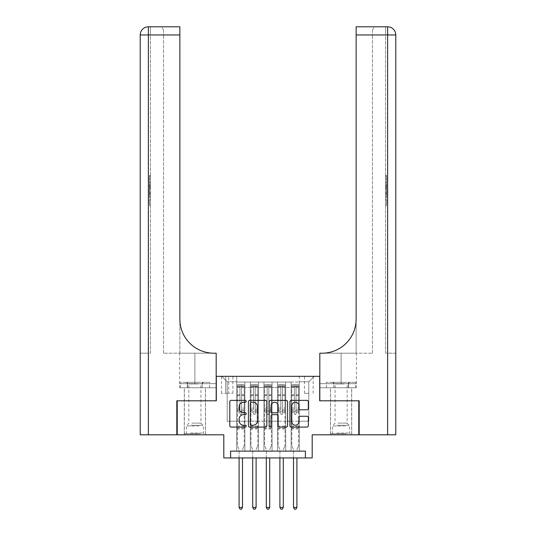 <?xml version="1.0" encoding="UTF-8"?>
<svg xmlns="http://www.w3.org/2000/svg" width="536" height="536" viewBox="0 0 536 536"><rect width="100%" height="100%" fill="white"/><g stroke="black" fill="none" stroke-linecap="round" stroke-linejoin="round"><path stroke-width="0.4" stroke-dasharray="2.68 2.01" d="M246.238 401.31A0.931 0.931 0 0 0 245.307 400.379L231.123 400.379A1.333 1.333 0 0 0 229.79 401.712L229.79 425.738A1.333 1.333 0 0 0 231.123 427.078L245.307 427.078A0.931 0.931 0 0 0 246.238 426.14A0.931 0.931 0 0 0 245.307 425.209L243.471 425.209A4.275 4.275 0 0 1 239.197 420.934L239.197 418.931A4.275 4.275 0 0 1 243.471 414.663L245.307 414.663A0.931 0.931 0 0 0 246.238 413.725A0.931 0.931 0 0 0 245.307 412.794L243.471 412.794A4.275 4.275 0 0 1 239.197 408.519L239.197 406.516A4.275 4.275 0 0 1 243.471 402.248L245.307 402.248A0.931 0.931 0 0 0 246.238 401.31M341.104 400.807L330.491 400.807L341.104 400.807M341.104 434.81L330.491 434.81L341.104 434.81M194.896 400.807L205.509 400.807L194.896 400.807M194.896 434.81L205.509 434.81L194.896 434.81M308.803 376.326L304.448 376.326L308.803 376.326M308.803 393.323L304.448 393.323L308.803 393.323M358.778 400.807L358.778 434.81L312.2 434.81L312.2 457.925L223.8 457.925L223.8 434.81L177.222 434.81L177.222 400.807L216.316 400.807L216.316 376.326L319.684 376.326L319.684 400.807L358.778 400.807M299.282 451.124L299.282 382.041L236.718 382.041L236.718 451.124L244.878 451.124L236.718 451.124L244.878 451.124L236.718 451.124L236.718 382.041L244.878 382.041L244.878 451.124L244.878 382.041L244.878 421.209L250.319 421.209L244.878 421.209L244.878 382.041L236.718 382.041L299.282 382.041L299.282 451.124L291.122 451.124L291.122 382.041L277.521 382.041L277.521 451.124L277.521 382.041L285.681 382.041L285.681 451.124L285.681 382.041L285.681 421.209L285.681 382.041L291.122 382.041L291.122 451.124L299.282 451.124L291.122 451.124L299.282 451.124L299.282 381.766L299.282 421.209L308.803 421.209L308.803 381.766L299.282 381.766L308.803 381.766L308.803 421.209L299.282 421.209L299.282 411.005L299.282 451.124M277.521 451.124L285.681 451.124L277.521 451.124L285.681 451.124L277.521 451.124L277.521 411.005L277.521 421.209L272.08 421.209L272.08 387.481L272.08 421.209L277.521 421.209L277.521 387.481L277.521 421.209L291.122 421.209L285.681 421.209L285.681 411.005L285.681 421.209L277.521 421.209L277.521 411.005L285.681 411.005L285.681 451.124L285.681 411.005L277.521 411.005L277.521 451.124M272.08 451.124L272.08 382.041L263.92 382.041L263.92 451.124L263.92 382.041L272.08 382.041L272.08 451.124L263.92 451.124L272.08 451.124L263.92 451.124L272.08 451.124L272.08 411.005L272.08 451.124M258.479 451.124L258.479 382.041L250.319 382.041L250.319 451.124L250.319 382.041L258.479 382.041L258.479 451.124L250.319 451.124L258.479 451.124L250.319 451.124L258.479 451.124L258.479 411.005L258.479 451.124M291.122 387.481L291.122 421.209L291.122 382.041L291.122 387.481L285.681 387.481L291.122 387.481M258.479 387.481L258.479 421.209L258.479 382.041L258.479 387.481L263.92 387.481L263.92 421.209L258.479 421.209L263.92 421.209L263.92 382.041L258.479 382.041L263.92 382.041L263.92 387.481L258.479 387.481M230.601 457.925L230.601 451.124L230.601 457.925L230.601 451.124L305.399 451.124L230.601 451.124L305.399 451.124L305.399 457.925M225.703 376.326L221.489 376.326L225.703 376.326L225.703 393.323L221.489 393.323L228.698 393.323L225.703 393.323L225.703 376.326M228.698 376.326L232.912 376.326L228.698 376.326L228.698 393.323L232.912 393.323L228.698 393.323L228.698 376.326M299.282 376.326L236.718 376.326L314.243 376.326L299.282 376.326L299.282 382.041L299.282 376.326M236.718 376.326L221.757 376.326L236.718 376.326L236.718 421.209L227.197 421.209L227.197 381.766L236.718 381.766L227.197 381.766L221.757 376.326L227.197 381.766L227.197 421.209L236.718 421.209L236.718 376.326M250.319 387.481L250.319 421.209L250.319 382.041L244.878 382.041L250.319 382.041L250.319 387.481L244.878 387.481L250.319 387.481M277.521 382.041L272.08 382.041L272.08 387.481L272.08 382.041L277.521 382.041L277.521 387.481L277.521 382.041M263.92 421.209L272.08 421.209L263.92 421.209L263.92 411.005L263.92 421.209M250.319 421.209L258.479 421.209L258.479 411.005L258.479 421.209L250.319 421.209L250.319 411.005L258.479 411.005L250.319 411.005L250.319 451.124L250.319 421.209M236.718 421.209L244.878 421.209L244.878 411.005L244.878 451.124L244.878 411.005L244.878 421.209L236.718 421.209L236.718 411.005L244.878 411.005L236.718 411.005L236.718 451.124L236.718 421.209M291.122 421.209L299.282 421.209L291.122 421.209L291.122 411.005L291.122 421.209M236.718 411.005L244.878 411.005L236.718 411.005M250.319 411.005L258.479 411.005L250.319 411.005M263.92 411.005L272.08 411.005L263.92 411.005L263.92 451.124L263.92 411.005L272.08 411.005L263.92 411.005M277.521 411.005L285.681 411.005L277.521 411.005M291.122 411.005L299.282 411.005L291.122 411.005L291.122 451.124L291.122 411.005L299.282 411.005L291.122 411.005M314.243 376.326L308.803 381.766L314.243 376.326M266.834 425.738L266.834 401.712A1.333 1.333 0 0 0 265.494 400.379L249.743 400.379A1.333 1.333 0 0 0 248.409 401.712L248.409 425.738A1.333 1.333 0 0 0 249.743 427.078L265.494 427.078A1.333 1.333 0 0 0 266.834 425.738M251.21 402.248A0.931 0.931 0 0 0 250.279 403.179L250.279 424.271A0.931 0.931 0 0 0 251.21 425.209L253.146 425.209A4.275 4.275 0 0 0 257.421 420.934L257.421 406.516A4.275 4.275 0 0 0 253.146 402.248L251.21 402.248M270.506 400.379L286.257 400.379A1.333 1.333 0 0 1 287.591 401.712L287.591 425.738A1.333 1.333 0 0 1 286.257 427.078L279.517 427.078A1.333 1.333 0 0 1 278.177 425.738L278.177 415.996A1.333 1.333 0 0 0 276.844 414.663L272.375 414.663A1.333 1.333 0 0 0 271.035 415.996L271.035 426.14A0.931 0.931 0 0 1 270.104 427.078A0.931 0.931 0 0 1 269.166 426.14L269.166 401.712A1.333 1.333 0 0 1 270.506 400.379M278.177 405.886A3.571 3.571 0 0 0 274.606 402.315A3.571 3.571 0 0 0 271.035 405.886L271.035 411.454A1.333 1.333 0 0 0 272.375 412.794L276.844 412.794A1.333 1.333 0 0 0 278.177 411.454L278.177 405.886M300.274 409.785L307.014 409.785A1.333 1.333 0 0 0 308.347 408.452L308.347 401.712A1.333 1.333 0 0 0 307.014 400.379L291.262 400.379A1.333 1.333 0 0 0 289.929 401.712L289.929 425.738A1.333 1.333 0 0 0 291.262 427.078L307.014 427.078A1.333 1.333 0 0 0 308.347 425.738L308.347 417.598A1.333 1.333 0 0 0 307.014 416.264L300.274 416.264A1.333 1.333 0 0 0 298.941 417.598L298.941 421.638A3.571 3.571 0 0 1 295.37 425.209A3.571 3.571 0 0 1 291.798 421.638L291.798 405.819A3.571 3.571 0 0 1 295.37 402.248A3.571 3.571 0 0 1 298.941 405.819L298.941 408.452A1.333 1.333 0 0 0 300.274 409.785M239.981 413.725A0.817 0.817 0 0 0 240.798 414.542A0.817 0.817 0 0 1 239.981 413.725L239.981 412.365L239.981 413.725M244.168 384.761L242.841 384.761L242.841 386.523L244.202 386.53L244.202 384.761L237.401 384.761L237.401 445.55L237.401 412.365L239.981 412.365L239.981 409.846L237.401 409.846M237.401 384.761L237.401 412.365L239.981 412.365L239.981 386.885L241.615 386.885L241.615 408.077L244.202 408.077L244.202 445.55L244.202 412.365L241.615 412.365L241.615 413.725A0.817 0.817 0 0 1 240.798 414.542A0.817 0.817 0 0 0 241.615 413.725L241.615 408.077M244.202 386.53L244.202 408.077M244.202 384.761L244.202 412.365L241.615 412.365L241.615 384.928L239.981 384.928L239.981 409.846M242.841 384.761L237.435 384.761M242.841 386.523L238.761 386.523L238.761 384.761M237.401 386.53L244.168 386.523M237.435 386.523L238.761 386.523M242.6 449.53L244.202 445.55L242.6 449.53A1.36 1.36 0 0 0 242.5 450.039A1.36 1.36 0 0 1 242.6 449.53M239.096 457.925L239.096 450.039A1.36 1.36 0 0 0 239.002 449.53L237.401 445.55L239.002 449.53A1.36 1.36 0 0 1 239.096 450.039L239.096 507.431L242.5 507.431L242.5 457.925M244.202 428.961L237.401 428.961M239.096 507.431L240.121 509.2L241.481 509.2L242.5 507.431M239.981 386.885L239.981 384.928M241.615 386.885L241.615 384.928M199.486 433.718L185.717 433.718L199.486 433.718M190.649 433.041L203.399 433.041L190.649 433.041M199.318 382.309L186.059 382.309L199.318 382.309M197.925 383.917L188.846 383.917L197.925 383.917M191.875 423.112L200.953 423.112L191.875 423.112M200.169 433.718L184.357 433.718L200.169 433.718M200.169 387.749L184.357 387.749L200.169 387.749M202.24 387.749L180.217 387.749L209.583 387.749L202.24 387.749L202.24 382.309L180.217 382.309L209.583 382.309L202.24 382.309L202.24 387.749M187.56 387.749L187.56 382.309L187.56 387.749M180.217 387.749L180.217 382.309M209.583 387.749L209.583 382.309M345.693 433.718L331.918 433.718L345.693 433.718M336.849 433.041L349.599 433.041L336.849 433.041M345.519 382.309L332.26 382.309L345.519 382.309M344.125 383.917L335.047 383.917L344.125 383.917M338.075 423.112L347.154 423.112L338.075 423.112M346.37 433.718L330.558 433.718L346.37 433.718M346.37 387.749L330.558 387.749L346.37 387.749M348.44 387.749L326.417 387.749L355.783 387.749L348.44 387.749L348.44 382.309L326.417 382.309L355.783 382.309L348.44 382.309L348.44 387.749M333.76 387.749L333.76 382.309L333.76 387.749M326.417 387.749L326.417 382.309M355.783 387.749L355.783 382.309M194.896 387.749L205.509 387.749L194.896 387.749M150.428 181.476L150.428 175.513L150.428 182.629L150.428 175.721L150.428 181.476L149.336 181.476L149.336 178.95L150.428 178.95M150.428 188.706L150.428 183.078L150.428 188.706L149.336 188.706L149.336 190.856L149.336 183.078L149.336 188.706M150.428 199.472L150.428 205.435L150.428 199.472L149.336 199.472L149.336 205.435L150.428 205.435L149.336 205.435L149.336 199.68L150.428 199.68L149.336 199.68L149.336 204.283L150.428 204.283L149.336 204.283L149.336 199.472L150.428 199.472M148.385 26.8L148.385 34.961L148.385 26.8L148.385 34.961L140.224 34.961A8.161 8.161 0 0 1 148.385 26.8A8.161 8.161 0 0 0 140.224 34.961L140.224 434.81L148.385 434.81L148.385 34.961L148.385 353.204L150.428 353.204L150.428 26.8L150.428 34.961L148.385 34.961L179.868 34.961L179.868 26.8L179.868 34.961L179.868 26.8L148.385 26.8A8.161 8.161 0 0 0 140.224 34.961L140.224 353.204L150.428 353.204L150.428 34.961L148.385 34.961L148.385 353.204L140.224 353.204M150.428 191.205L150.428 197.905L150.428 191.205L149.336 191.205L149.336 197.905L149.336 191.205M148.385 434.81L176.813 434.81L176.813 400.807L216.182 400.807L216.182 353.204L179.6 353.204L213.871 353.204A34.003 34.003 0 0 1 179.868 319.208L179.868 353.204L213.871 353.204A34.003 34.003 0 0 1 179.868 319.208L179.868 34.961L163.547 34.961L163.547 30.88L163.547 34.961L179.868 34.961L179.868 353.204L163.547 353.204L213.871 353.204M179.741 387.749L216.182 387.749L216.182 353.204L216.182 383.669L179.6 383.669L216.182 383.669L187.319 383.669L216.182 383.669L216.182 387.749L179.741 387.749L179.741 383.669L187.319 383.669L179.741 383.669M179.868 319.208L179.868 34.961M163.547 353.204L163.547 34.961L163.547 353.204M163.547 30.88C163.004 28.093 161.644 26.733 159.473 26.8C161.644 26.733 163.004 28.093 163.547 30.88M187.319 387.749L187.319 383.669L187.319 387.749M149.336 199.995L150.428 199.995L149.336 199.995L149.336 204.283L150.428 204.283L149.336 204.283L149.336 199.995M149.336 196.752L149.336 192.357L149.336 196.752L150.428 196.752L150.428 192.357L150.428 196.752L149.336 196.752M149.336 194.977L150.428 194.977M149.336 197.905L150.428 197.905L149.336 197.905M149.336 192.484L150.428 192.484M149.336 193.67L150.428 193.67M149.336 195.071L150.428 195.071M149.336 193.141L150.428 193.141M149.336 192.357L150.428 192.357M149.336 193.751L150.428 193.751M149.336 195.097L150.428 195.097L149.336 195.111M149.336 187.526L149.336 185.577L149.336 187.526L150.428 187.526L150.428 188.364L150.428 185.577L150.428 187.526M149.336 189.637L150.428 189.637M149.336 190.856L150.428 190.856M149.336 185.228L150.428 185.228M149.336 184.304L150.428 184.304M149.336 183.078L150.428 183.078M149.336 186.32L150.428 186.32M149.336 187.62L150.428 187.62M149.336 188.364L150.428 188.364M149.336 185.577L150.428 185.577M149.336 186.97L150.428 186.97M149.336 178.95L149.336 176.666L150.428 176.666M149.336 176.666L149.336 182.629L149.336 175.721L149.336 178.924L150.428 178.924M149.336 178.924L149.336 181.476M149.336 176.873L150.428 176.873M149.336 175.721L150.428 175.721M149.336 178.87L150.428 178.87L149.336 178.843M149.336 182.629L150.428 182.629M149.336 175.513L150.428 175.513M341.104 387.749L330.491 387.749L341.104 387.749M385.572 181.476L385.572 175.513L385.572 182.629L385.572 175.721L385.572 181.476L386.664 181.476L386.664 178.95L385.572 178.95M385.572 188.706L385.572 183.078L385.572 188.706L386.664 188.706L386.664 190.856L386.664 183.078L386.664 188.706M385.572 199.472L385.572 205.435L385.572 199.472L386.664 199.472L386.664 205.435L385.572 205.435L386.664 205.435L386.664 199.68L385.572 199.68L386.664 199.68L386.664 204.283L385.572 204.283L386.664 204.283L386.664 199.472L385.572 199.472M385.572 353.204L385.572 26.8L385.572 34.961L387.615 34.961L387.615 434.81L359.187 434.81L359.187 400.807L319.818 400.807L319.818 353.204L356.4 353.204L322.129 353.204A34.003 34.003 0 0 0 356.132 319.208L356.132 353.204L322.129 353.204A34.003 34.003 0 0 0 356.132 319.208L356.132 26.8L356.132 34.961L387.615 34.961L385.572 34.961L385.572 353.204L387.615 353.204L385.572 353.204M385.572 191.205L385.572 197.905L385.572 191.205L386.664 191.205L386.664 197.905L386.664 191.205M356.132 319.208L356.132 353.204L372.453 353.204L322.129 353.204M356.132 353.204L356.132 34.961L372.453 34.961L372.453 30.88L372.453 34.961L356.132 34.961L356.132 353.204M387.615 434.81L395.776 434.81L395.776 34.961L387.615 34.961L387.615 353.204L395.776 353.204L395.776 34.961L387.615 34.961L387.615 26.8L356.132 26.8L356.132 34.961M356.259 387.749L319.818 387.749L319.818 353.204L319.818 383.669L356.4 383.669L319.818 383.669L348.681 383.669L319.818 383.669L319.818 387.749L356.259 387.749L356.259 383.669L348.681 383.669L356.259 383.669M356.132 26.8L376.527 26.8L356.132 26.8M395.776 353.204L387.615 353.204L387.615 26.8L387.615 34.961L395.776 34.961M372.453 353.204L372.453 34.961L372.453 353.204M372.453 30.88C372.996 28.093 374.356 26.733 376.527 26.8C374.356 26.733 372.996 28.093 372.453 30.88M348.681 387.749L348.681 383.669L348.681 387.749M386.664 199.995L385.572 199.995L386.664 199.995L386.664 204.283L385.572 204.283L386.664 204.283L386.664 199.995M386.664 196.752L386.664 192.357L386.664 196.752L385.572 196.752L385.572 192.357L385.572 196.752L386.664 196.752M386.664 194.977L385.572 194.977M386.664 197.905L385.572 197.905L386.664 197.905M386.664 192.484L385.572 192.484M386.664 193.67L385.572 193.67M386.664 195.071L385.572 195.071M386.664 193.141L385.572 193.141M386.664 192.357L385.572 192.357M386.664 193.751L385.572 193.751M386.664 195.097L385.572 195.097L386.664 195.111M386.664 187.526L386.664 185.577L386.664 187.526L385.572 187.526L385.572 188.364L385.572 185.577L385.572 187.526M386.664 189.637L385.572 189.637M386.664 190.856L385.572 190.856M386.664 185.228L385.572 185.228M386.664 184.304L385.572 184.304M386.664 183.078L385.572 183.078M386.664 186.32L385.572 186.32M386.664 187.62L385.572 187.62M386.664 188.364L385.572 188.364M386.664 185.577L385.572 185.577M386.664 186.97L385.572 186.97M386.664 178.95L386.664 176.666L385.572 176.666M386.664 176.666L386.664 182.629L386.664 175.721L386.664 178.924L385.572 178.924M386.664 178.924L386.664 181.476M386.664 176.873L385.572 176.873M386.664 175.721L385.572 175.721M386.664 178.87L385.572 178.87L386.664 178.843M386.664 182.629L385.572 182.629M386.664 175.513L385.572 175.513M253.582 413.725A0.817 0.817 0 0 0 254.399 414.542A0.817 0.817 0 0 1 253.582 413.725L253.582 412.365L253.582 413.725M257.769 384.761L256.442 384.761L256.442 386.523L257.803 386.53L257.803 384.761L251.002 384.761L251.002 445.55L251.002 412.365L253.582 412.365L253.582 409.846L251.002 409.846M251.002 384.761L251.002 412.365L253.582 412.365L253.582 386.885L255.216 386.885L255.216 408.077L257.803 408.077L257.803 445.55L257.803 412.365L255.216 412.365L255.216 413.725A0.817 0.817 0 0 1 254.399 414.542A0.817 0.817 0 0 0 255.216 413.725L255.216 408.077M257.803 386.53L257.803 408.077M257.803 384.761L257.803 412.365L255.216 412.365L255.216 384.928L253.582 384.928L253.582 409.846M256.442 384.761L251.036 384.761M256.442 386.523L252.362 386.523L252.362 384.761M251.002 386.53L257.769 386.523M251.036 386.523L252.362 386.523M256.201 449.53L257.803 445.55L256.201 449.53A1.36 1.36 0 0 0 256.101 450.039A1.36 1.36 0 0 1 256.201 449.53M252.697 457.925L252.697 450.039A1.36 1.36 0 0 0 252.603 449.53L251.002 445.55L252.603 449.53A1.36 1.36 0 0 1 252.697 450.039L252.697 507.431L256.101 507.431L256.101 457.925M257.803 428.961L251.002 428.961M252.697 507.431L253.722 509.2L255.082 509.2L256.101 507.431M253.582 386.885L253.582 384.928M255.216 386.885L255.216 384.928M267.183 413.725A0.817 0.817 0 0 0 268 414.542A0.817 0.817 0 0 1 267.183 413.725L267.183 412.365L267.183 413.725M271.363 384.761L270.037 384.761L270.037 386.523L271.397 386.53L271.397 384.761L264.603 384.761L264.603 445.55L264.603 412.365L267.183 412.365L267.183 409.846L264.603 409.846M264.603 384.761L264.603 412.365L267.183 412.365L267.183 386.885L268.817 386.885L268.817 408.077L271.397 408.077L271.397 445.55L271.397 412.365L268.817 412.365L268.817 413.725A0.817 0.817 0 0 1 268 414.542A0.817 0.817 0 0 0 268.817 413.725L268.817 408.077M271.397 386.53L271.397 408.077M271.397 384.761L271.397 412.365L268.817 412.365L268.817 384.928L267.183 384.928L267.183 409.846M270.037 384.761L264.637 384.761M270.037 386.523L265.963 386.523L265.963 384.761M264.603 386.53L271.363 386.523M264.637 386.523L265.963 386.523M269.796 449.53L271.397 445.55L269.796 449.53A1.36 1.36 0 0 0 269.702 450.039A1.36 1.36 0 0 1 269.796 449.53M266.298 457.925L266.298 450.039A1.36 1.36 0 0 0 266.204 449.53L264.603 445.55L266.204 449.53A1.36 1.36 0 0 1 266.298 450.039L266.298 507.431L269.702 507.431L269.702 457.925M271.397 428.961L264.603 428.961M266.298 507.431L267.323 509.2L268.677 509.2L269.702 507.431M267.183 386.885L267.183 384.928M268.817 386.885L268.817 384.928M280.784 413.725A0.817 0.817 0 0 0 281.601 414.542A0.817 0.817 0 0 1 280.784 413.725L280.784 412.365L280.784 413.725M284.964 384.761L283.638 384.761L283.638 386.523L284.998 386.53L284.998 384.761L278.197 384.761L278.197 445.55L278.197 412.365L280.784 412.365L280.784 409.846L278.197 409.846M278.197 384.761L278.197 412.365L280.784 412.365L280.784 386.885L282.418 386.885L282.418 408.077L284.998 408.077L284.998 445.55L284.998 412.365L282.418 412.365L282.418 413.725A0.817 0.817 0 0 1 281.601 414.542A0.817 0.817 0 0 0 282.418 413.725L282.418 408.077M284.998 386.53L284.998 408.077M284.998 384.761L284.998 412.365L282.418 412.365L282.418 384.928L280.784 384.928L280.784 409.846M283.638 384.761L278.231 384.761M283.638 386.523L279.558 386.523L279.558 384.761M278.197 386.53L284.964 386.523M278.231 386.523L279.558 386.523M283.397 449.53L284.998 445.55L283.397 449.53A1.36 1.36 0 0 0 283.303 450.039A1.36 1.36 0 0 1 283.397 449.53M279.899 457.925L279.899 450.039A1.36 1.36 0 0 0 279.799 449.53L278.197 445.55L279.799 449.53A1.36 1.36 0 0 1 279.899 450.039L279.899 507.431L283.303 507.431L283.303 457.925M284.998 428.961L278.197 428.961M279.899 507.431L280.918 509.2L282.278 509.2L283.303 507.431M280.784 386.885L280.784 384.928M282.418 386.885L282.418 384.928M294.385 413.725A0.817 0.817 0 0 0 295.202 414.542A0.817 0.817 0 0 1 294.385 413.725L294.385 412.365L294.385 413.725M298.565 384.761L297.239 384.761L297.239 386.523L298.599 386.53L298.599 384.761L291.798 384.761L291.798 445.55L291.798 412.365L294.385 412.365L294.385 409.846L291.798 409.846M291.798 384.761L291.798 412.365L294.385 412.365L294.385 386.885L296.019 386.885L296.019 408.077L298.599 408.077L298.599 445.55L298.599 412.365L296.019 412.365L296.019 413.725A0.817 0.817 0 0 1 295.202 414.542A0.817 0.817 0 0 0 296.019 413.725L296.019 408.077M298.599 386.53L298.599 408.077M298.599 384.761L298.599 412.365L296.019 412.365L296.019 384.928L294.385 384.928L294.385 409.846M297.239 384.761L291.832 384.761M297.239 386.523L293.159 386.523L293.159 384.761M291.798 386.53L298.565 386.523M291.832 386.523L293.159 386.523M296.998 449.53L298.599 445.55L296.998 449.53A1.36 1.36 0 0 0 296.904 450.039A1.36 1.36 0 0 1 296.998 449.53M293.5 457.925L293.5 450.039A1.36 1.36 0 0 0 293.4 449.53L291.798 445.55L293.4 449.53A1.36 1.36 0 0 1 293.5 450.039L293.5 507.431L296.904 507.431L296.904 457.925M298.599 428.961L291.798 428.961M293.5 507.431L294.519 509.2L295.879 509.2L296.904 507.431M294.385 386.885L294.385 384.928M296.019 386.885L296.019 384.928M277.521 387.481L272.08 387.481L277.521 387.481M244.202 426.1L237.401 426.1M244.202 409.846L241.615 409.846M237.401 408.077L239.981 408.077M239.981 394.771L237.401 394.771M244.202 394.771L241.615 394.771M237.401 395.568L239.981 395.568M241.615 395.568L244.202 395.568M239.981 386.744L237.401 386.744M237.401 387.535L239.981 387.535M244.202 386.744L241.615 386.744M241.615 387.535L244.202 387.535M244.202 428.19L237.401 428.19M199.151 425.953L186.401 425.953L199.151 425.953M190.789 425.283L203.117 425.283L190.789 425.283M345.352 425.953L332.601 425.953L345.352 425.953M336.99 425.283L349.325 425.283L336.99 425.283M194.896 383.669L194.896 353.204L194.896 383.669M149.336 186.367L150.428 186.367M341.104 383.669L341.104 353.204L341.104 383.669M386.664 186.367L385.572 186.367M257.803 426.1L251.002 426.1M257.803 409.846L255.216 409.846M251.002 408.077L253.582 408.077M253.582 394.771L251.002 394.771M257.803 394.771L255.216 394.771M251.002 395.568L253.582 395.568M255.216 395.568L257.803 395.568M253.582 386.744L251.002 386.744M251.002 387.535L253.582 387.535M257.803 386.744L255.216 386.744M255.216 387.535L257.803 387.535M257.803 428.19L251.002 428.19M271.397 426.1L264.603 426.1M271.397 409.846L268.817 409.846M264.603 408.077L267.183 408.077M267.183 394.771L264.603 394.771M271.397 394.771L268.817 394.771M264.603 395.568L267.183 395.568M268.817 395.568L271.397 395.568M267.183 386.744L264.603 386.744M264.603 387.535L267.183 387.535M271.397 386.744L268.817 386.744M268.817 387.535L271.397 387.535M271.397 428.19L264.603 428.19M284.998 426.1L278.197 426.1M284.998 409.846L282.418 409.846M278.197 408.077L280.784 408.077M280.784 394.771L278.197 394.771M284.998 394.771L282.418 394.771M278.197 395.568L280.784 395.568M282.418 395.568L284.998 395.568M280.784 386.744L278.197 386.744M278.197 387.535L280.784 387.535M284.998 386.744L282.418 386.744M282.418 387.535L284.998 387.535M284.998 428.19L278.197 428.19M298.599 426.1L291.798 426.1M298.599 409.846L296.019 409.846M291.798 408.077L294.385 408.077M294.385 394.771L291.798 394.771M298.599 394.771L296.019 394.771M291.798 395.568L294.385 395.568M296.019 395.568L298.599 395.568M294.385 386.744L291.798 386.744M291.798 387.535L294.385 387.535M298.599 386.744L296.019 386.744M296.019 387.535L298.599 387.535M298.599 428.19L291.798 428.19M330.491 434.81L330.491 387.749M184.29 434.81L184.29 387.749M304.448 393.323L304.448 376.326M221.489 393.323L221.489 376.326M232.912 393.323L232.912 376.326M313.151 393.323L313.151 376.326M205.509 434.81L205.509 387.749M351.71 434.81L351.71 387.749M186.059 382.309L188.846 383.917L188.846 423.112L186.401 425.953L186.401 433.041L185.717 433.718M205.442 433.718L205.442 387.749M184.357 433.718L184.357 387.749M203.74 382.309L200.953 383.917L200.953 423.112L203.399 425.953L203.399 433.041L204.082 433.718M332.26 382.309L335.047 383.917L335.047 423.112L332.601 425.953L332.601 433.041L331.918 433.718M351.643 433.718L351.643 387.749M330.558 433.718L330.558 387.749M349.941 382.309L347.154 383.917L347.154 423.112L349.599 425.953L349.599 433.041L350.283 433.718M179.6 383.669L179.6 353.204M356.4 383.669L356.4 353.204"/><path stroke-width="0.8" d="M246.238 401.31A0.931 0.931 0 0 0 245.307 400.379L231.123 400.379A1.333 1.333 0 0 0 229.79 401.712L229.79 425.738A1.333 1.333 0 0 0 231.123 427.078L245.307 427.078A0.931 0.931 0 0 0 246.238 426.14A0.931 0.931 0 0 0 245.307 425.209L243.471 425.209A4.275 4.275 0 0 1 239.197 420.934L239.197 418.931A4.275 4.275 0 0 1 243.471 414.663L245.307 414.663A0.931 0.931 0 0 0 246.238 413.725A0.931 0.931 0 0 0 245.307 412.794L243.471 412.794A4.275 4.275 0 0 1 239.197 408.519L239.197 406.516A4.275 4.275 0 0 1 243.471 402.248L245.307 402.248A0.931 0.931 0 0 0 246.238 401.31M307.014 409.785A1.333 1.333 0 0 0 308.347 408.452L308.347 401.712A1.333 1.333 0 0 0 307.014 400.379L291.262 400.379A1.333 1.333 0 0 0 289.929 401.712L289.929 425.738A1.333 1.333 0 0 0 291.262 427.078L307.014 427.078A1.333 1.333 0 0 0 308.347 425.738L308.347 417.598A1.333 1.333 0 0 0 307.014 416.264L300.274 416.264A1.333 1.333 0 0 0 298.941 417.598L298.941 421.638A3.571 3.571 0 0 1 295.37 425.209A3.571 3.571 0 0 1 291.798 421.638L291.798 405.819A3.571 3.571 0 0 1 295.37 402.248A3.571 3.571 0 0 1 298.941 405.819L298.941 408.452A1.333 1.333 0 0 0 300.274 409.785L307.014 409.785M305.399 457.925L312.2 457.925L312.2 434.81L358.778 434.81L358.778 400.807L319.684 400.807L319.684 376.326L216.316 376.326L216.316 400.807L177.222 400.807L177.222 434.81L223.8 434.81L223.8 457.925L305.399 457.925L305.399 451.124L230.601 451.124L230.601 457.925M266.834 401.712A1.333 1.333 0 0 0 265.494 400.379L249.743 400.379A1.333 1.333 0 0 0 248.409 401.712L248.409 425.738A1.333 1.333 0 0 0 249.743 427.078L265.494 427.078A1.333 1.333 0 0 0 266.834 425.738L266.834 401.712M270.506 400.379L286.257 400.379A1.333 1.333 0 0 1 287.591 401.712L287.591 425.738A1.333 1.333 0 0 1 286.257 427.078L279.517 427.078A1.333 1.333 0 0 1 278.177 425.738L278.177 415.996A1.333 1.333 0 0 0 276.844 414.663L272.375 414.663A1.333 1.333 0 0 0 271.035 415.996L271.035 426.14A0.931 0.931 0 0 1 270.104 427.078A0.931 0.931 0 0 1 269.166 426.14L269.166 401.712A1.333 1.333 0 0 1 270.506 400.379M251.21 402.248A0.931 0.931 0 0 0 250.279 403.179L250.279 424.271A0.931 0.931 0 0 0 251.21 425.209L253.146 425.209A4.275 4.275 0 0 0 257.421 420.934L257.421 406.516A4.275 4.275 0 0 0 253.146 402.248L251.21 402.248M278.177 405.886A3.571 3.571 0 0 0 274.606 402.315A3.571 3.571 0 0 0 271.035 405.886L271.035 411.454A1.333 1.333 0 0 0 272.375 412.794L276.844 412.794A1.333 1.333 0 0 0 278.177 411.454L278.177 405.886M239.096 457.925L239.096 507.431L242.5 507.431L242.5 457.925M242.5 507.431L241.481 509.2L240.121 509.2L239.096 507.431M176.813 400.807L216.182 400.807L216.182 353.204L213.871 353.204A34.003 34.003 0 0 1 179.868 319.208L179.868 34.961L148.385 34.961L148.385 434.81L176.813 434.81L176.813 400.807M148.385 434.81L140.224 434.81L140.224 34.961A8.161 8.161 0 0 1 148.385 26.8L179.868 26.8L179.868 34.961M140.224 353.204L140.224 34.961L148.385 34.961L148.385 26.8M213.871 353.204A34.003 34.003 0 0 1 179.868 319.208M387.615 434.81L387.615 34.961L395.776 34.961A8.161 8.161 0 0 0 387.615 26.8A8.161 8.161 0 0 1 395.776 34.961L395.776 434.81L359.187 434.81L359.187 400.807L319.818 400.807L319.818 353.204L322.129 353.204A34.003 34.003 0 0 0 356.132 319.208L356.132 26.8L387.615 26.8A8.161 8.161 0 0 1 395.776 34.961L395.776 353.204M322.129 353.204A34.003 34.003 0 0 0 356.132 319.208M395.776 34.961A8.161 8.161 0 0 0 387.615 26.8L387.615 34.961L356.132 34.961M252.697 457.925L252.697 507.431L256.101 507.431L256.101 457.925M256.101 507.431L255.082 509.2L253.722 509.2L252.697 507.431M266.298 457.925L266.298 507.431L269.702 507.431L269.702 457.925M269.702 507.431L268.677 509.2L267.323 509.2L266.298 507.431M279.899 457.925L279.899 507.431L283.303 507.431L283.303 457.925M283.303 507.431L282.278 509.2L280.918 509.2L279.899 507.431M293.5 457.925L293.5 507.431L296.904 507.431L296.904 457.925M296.904 507.431L295.879 509.2L294.519 509.2L293.5 507.431"/></g></svg>
